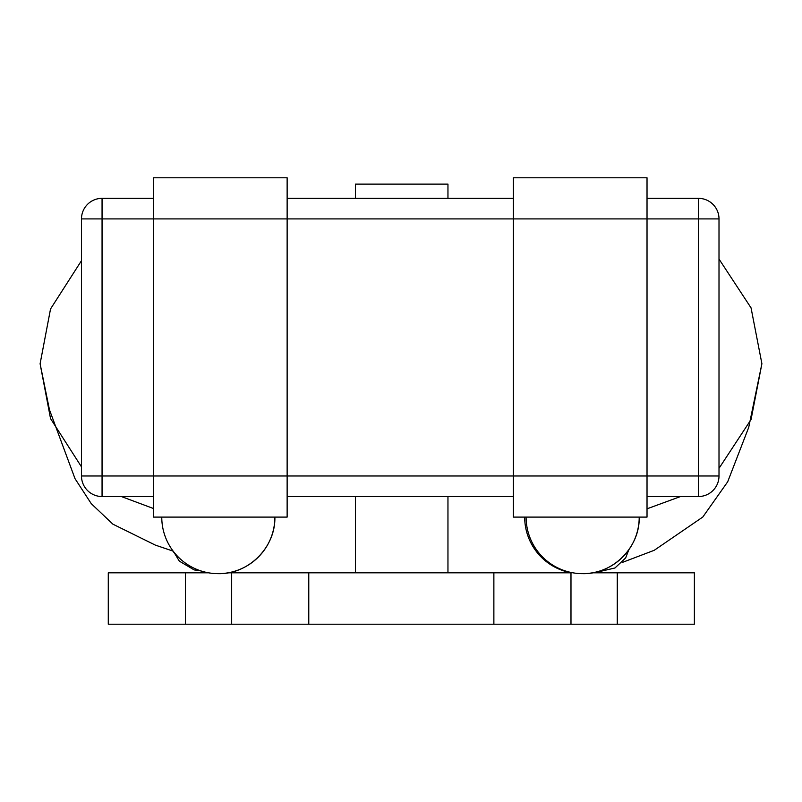 <?xml version="1.0" encoding="UTF-8"?>
<svg xmlns="http://www.w3.org/2000/svg" width="802" height="802" viewBox="0 0 802 802"><rect width="100%" height="100%" fill="white"/><g stroke="black" fill="none" stroke-linecap="round" stroke-linejoin="round"><path stroke-width="1.2" d="M647.024 198.345L698.442 198.345A20.561 20.561 0 0 1 719.003 218.916A20.561 20.561 0 0 0 698.442 198.345L698.442 218.916L719.003 218.916L719.003 475.977A20.561 20.561 0 0 1 698.442 496.538L698.442 218.916L647.024 218.916L647.024 475.977L513.35 475.977L513.35 517.1L647.024 517.1L647.024 475.977L719.003 475.977A20.561 20.561 0 0 1 698.442 496.538L647.024 496.538M513.35 496.538L287.136 496.538M153.463 496.538L102.054 496.538A20.561 20.561 0 0 1 81.483 475.977L81.483 218.916L102.054 218.916L102.054 198.345A20.561 20.561 0 0 0 81.483 218.916A20.561 20.561 0 0 1 102.054 198.345L153.463 198.345M513.35 198.345L287.136 198.345M592.437 572.808L694.382 572.808L694.382 624.217L108.28 624.217L108.28 572.808L108.28 624.217M493.872 624.217L493.872 572.808L308.78 572.808L308.78 624.217M208.54 572.808L108.28 572.808M228.099 572.808L308.78 572.808M493.872 572.808L570.984 572.808L570.984 624.217M274.875 517.1C275.657 547.325 248.54 574.433 218.324 573.661A56.551 56.551 0 0 0 274.875 517.1L153.463 517.1L153.463 177.783L287.136 177.783L287.136 218.916L102.054 218.916L102.054 496.538A20.561 20.561 0 0 1 81.483 475.977L287.136 475.977L287.136 218.916L513.35 218.916L513.35 177.783L647.024 177.783L647.024 218.916L513.35 218.916L513.35 475.977L287.136 475.977L287.136 517.1L153.463 517.1M447.957 572.808L447.957 496.538M447.957 198.345L447.957 184.129L355.416 184.129L355.416 198.345M355.416 572.808L355.416 496.538M622.322 562.433L654.242 550.292L702.803 517.029L727.695 481.781L748.717 427.386L761.9 363.707L751.053 307.878L719.003 259.056L751.053 307.878L761.9 363.707L751.053 419.536L719.003 468.358L751.053 419.536L761.9 363.707L751.053 307.878L719.003 259.056L751.053 307.878L761.9 363.707L751.053 419.536L719.003 468.358L751.053 419.536L761.9 363.707L751.053 307.878L719.003 259.056L751.053 307.878L761.9 363.707L751.053 419.536L719.003 468.358L751.053 419.536L761.9 363.707L751.053 307.878L719.003 259.056L751.053 307.878L761.9 363.707L751.053 419.536L719.003 468.358M680.517 496.538L647.024 508.819M639.214 517.1C639.996 547.325 612.878 574.433 582.653 573.661A56.551 56.551 0 0 0 639.214 517.1M173.172 551.154L155.277 545.079L112.892 524.167L91.258 503.666L75.007 478.644L49.473 409.812L40.1 363.767L50.536 308.96L81.483 260.67L50.536 308.96L40.1 363.767L50.536 418.574L81.483 466.864L50.536 418.574L40.1 363.767L50.536 308.96L81.483 260.67L50.536 308.96L40.1 363.767L50.536 418.574L81.483 466.864L50.536 418.574L40.1 363.767L50.536 308.96L81.483 260.67L50.536 308.96L40.1 363.767L50.536 418.574L81.483 466.864L50.536 418.574L40.1 363.767L50.536 308.96L81.483 260.67L50.536 308.96L40.1 363.767L50.536 418.574L81.483 466.864M153.463 508.518L121.363 496.538M617.259 572.808L617.259 624.217M231.668 572.808L231.668 624.217M185.392 572.808L185.392 624.217M628.798 549.811L625.66 557.921L614.984 567.976L600.848 571.275M604.076 570.473L597.49 571.676M526.102 517.1A56.551 56.551 0 0 0 582.653 573.661M161.763 517.1A56.551 56.551 0 0 0 218.324 573.661M524.688 517.1A56.551 56.551 0 0 0 571.455 572.808M172.831 551.044A56.551 56.551 0 0 0 174.094 552.668M199.598 570.563A56.551 56.551 0 0 0 208.289 572.808M199.868 570.563L194.214 569.941L179.307 561.119L173.833 552.017"/></g></svg>
